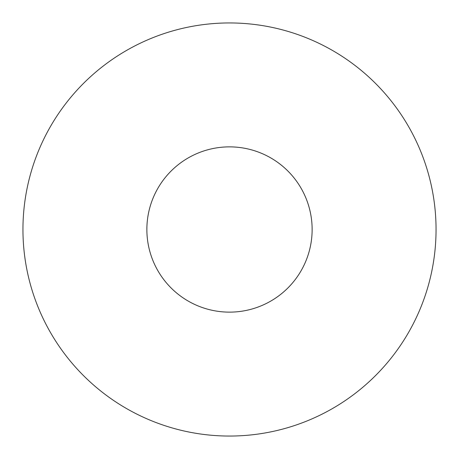 <?xml version="1.0" encoding="UTF-8"?>
<svg xmlns="http://www.w3.org/2000/svg" width="459" height="459" viewBox="0 0 459 459"><rect width="100%" height="100%" fill="white"/><g stroke="black" fill="none" stroke-linecap="round" stroke-linejoin="round"><path stroke-width="0.69" d="M229.5 22.95A206.55 206.55 0 0 0 22.95 229.5A206.55 206.55 0 0 0 229.5 436.05A206.55 206.55 0 0 0 436.05 229.5A206.55 206.55 0 0 0 229.5 22.95M229.5 146.869A82.631 82.631 0 0 0 146.869 229.5A82.631 82.631 0 0 0 229.5 312.131A82.631 82.631 0 0 0 312.131 229.5A82.631 82.631 0 0 0 229.5 146.869"/></g></svg>

